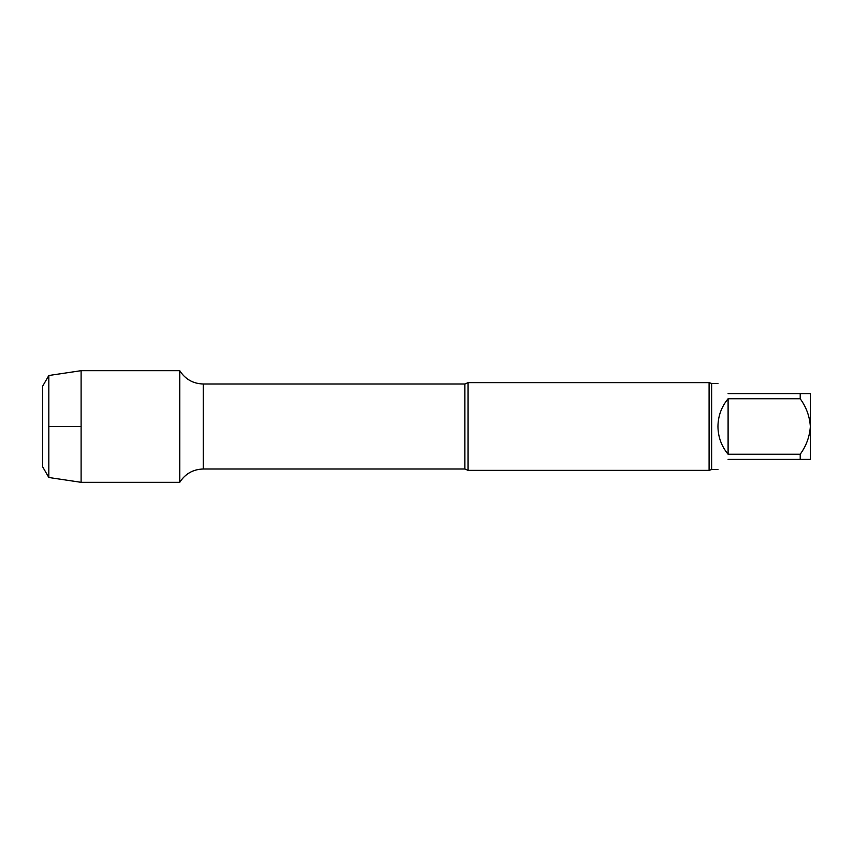 <?xml version="1.0" encoding="UTF-8"?>
<svg xmlns="http://www.w3.org/2000/svg" width="853" height="853" viewBox="0 0 853 853"><rect width="100%" height="100%" fill="white"/><g stroke="black" fill="none" stroke-linecap="round" stroke-linejoin="round"><path stroke-width="1.28" d="M709.088 382.634L709.088 470.366L711.647 469.545L711.647 383.455L709.088 382.634L468.073 382.634L464.885 383.999L203.259 383.999C193.087 383.679 185.25 379.244 179.738 370.682L81.099 370.682L81.099 482.318L179.738 482.318C185.24 473.756 193.087 469.321 203.259 469.001L203.259 383.999M728.099 459.404C714.814 472.679 714.814 472.679 728.099 459.404L800.21 459.404L800.21 454.254C806.298 445.852 809.678 436.597 810.35 426.5L810.35 393.596L800.21 393.596L800.21 398.746L728.099 398.746C721.457 406.806 718.077 416.051 717.949 426.5C718.077 436.949 721.457 446.194 728.099 454.254L800.21 454.254M728.099 393.596C714.814 380.321 714.814 380.321 728.099 393.596L800.21 393.596M709.088 470.366L468.073 470.366L468.073 382.634M464.885 383.999L464.885 469.001L468.073 470.366M179.738 482.318L179.738 370.682L179.738 482.318M800.21 459.404L810.35 459.404L810.35 426.5C809.678 416.403 806.298 407.158 800.21 398.746M728.099 398.746L728.099 454.254M48.824 477.499L48.824 375.501L42.65 386.196L42.65 466.804L48.824 477.499L81.099 482.318M48.824 426.5L81.099 426.5M717.949 383.455L711.647 383.455M717.949 469.545L711.647 469.545M464.885 469.001L203.259 469.001M48.824 375.501L81.099 370.682"/></g></svg>
